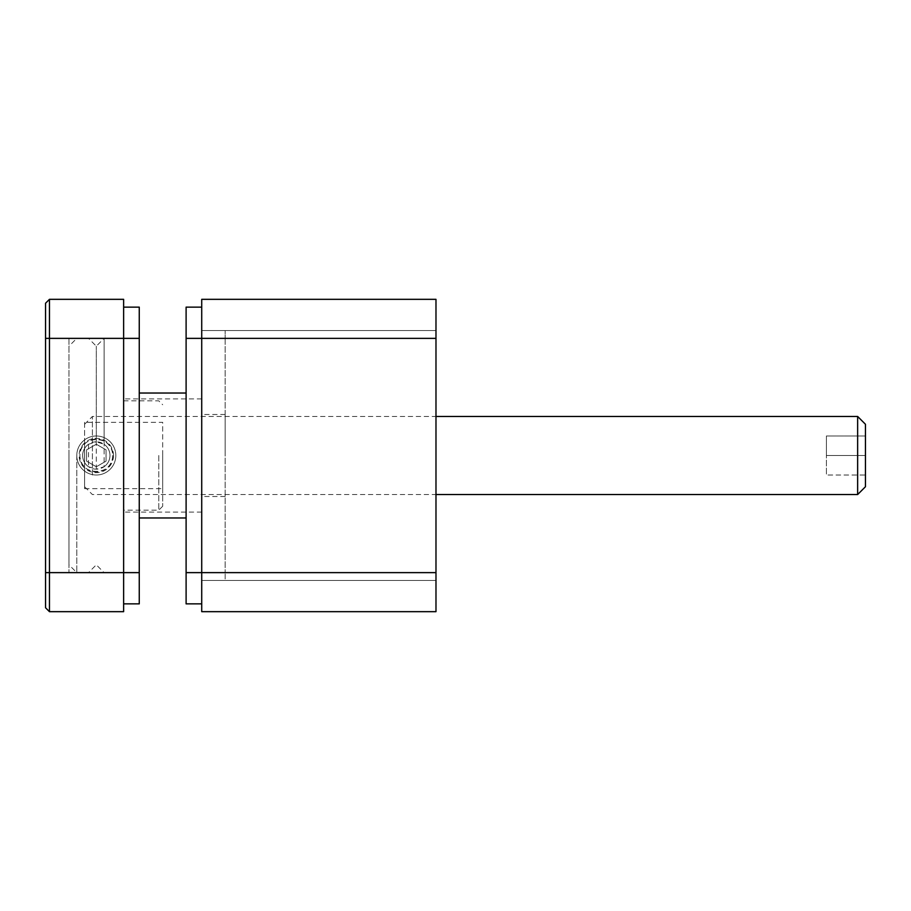 <?xml version="1.0" encoding="UTF-8"?>
<svg xmlns="http://www.w3.org/2000/svg" width="911" height="911" viewBox="0 0 911 911"><rect width="100%" height="100%" fill="white"/><g stroke="black" fill="none" stroke-linecap="round" stroke-linejoin="round"><path stroke-width="0.68" stroke-dasharray="4.55 3.42" d="M201.718 603.868L186.106 603.868L186.106 572.632L225.142 572.632L225.142 580.432L225.142 572.632L201.718 572.632L201.718 338.368L225.142 338.368L225.142 572.632L225.142 338.368L201.718 338.368L201.718 307.132L201.718 338.368L201.718 330.568L225.142 330.568L225.142 338.368L225.142 330.568L201.718 330.568L201.718 338.368L201.718 299.332L435.982 299.332L435.982 611.668L201.718 611.668L201.718 338.368L201.718 580.432L201.718 572.632L201.718 580.432L435.982 580.432L435.982 330.568L435.982 580.432L201.718 580.432L201.718 330.568L435.982 330.568L201.718 330.568L201.718 603.868L201.718 338.368L201.718 572.632L435.982 572.632M201.718 455.5L201.718 398.893L201.718 455.5M225.142 455.5L225.142 414.505L225.142 455.5M225.142 580.432L201.718 580.432L225.142 580.432M112.702 455.5A16.398 16.398 0 0 1 96.304 471.898A16.398 16.398 0 0 1 79.906 455.5C78.893 434.353 113.716 434.342 112.702 455.5C113.727 476.624 78.915 476.692 79.906 455.5A16.398 16.398 0 0 1 96.304 439.102A16.398 16.398 0 0 1 112.702 455.5M68.974 338.368L68.974 572.632L68.974 338.368L123.634 338.368L123.634 299.332L49.456 299.332L49.456 572.632L45.55 572.632L45.55 607.762L49.456 611.668L49.456 572.632L123.634 572.632L123.634 307.132L123.634 572.632L123.634 338.368L45.55 338.368L45.55 572.632M68.974 572.632L123.634 572.632L123.634 611.668L49.456 611.668M49.456 299.332L45.55 303.238L45.55 338.368M88.492 466.717L96.304 469.165L96.304 346.18L96.304 441.835L88.492 444.283C84.712 447.073 82.764 450.808 82.639 455.5C82.764 460.192 84.712 463.927 88.492 466.717L88.492 444.283M96.304 441.835A13.665 13.665 0 0 0 82.639 455.5A13.665 13.665 0 0 0 96.304 469.165L104.116 466.717L104.116 338.368L104.116 444.283L96.304 441.835A13.665 13.665 0 0 1 109.969 455.5A13.665 13.665 0 0 1 96.304 469.165M84.598 422.317L84.598 488.683L84.598 422.317L162.682 422.317L162.682 488.683L162.682 422.317M84.598 488.683L162.682 488.683M162.682 455.5L162.682 506.254L162.682 455.5M158.776 455.5L158.776 510.16L158.776 455.5M68.974 455.5L68.974 564.82L68.974 455.5M76.786 455.5L76.786 572.632L76.786 455.5A19.518 19.518 0 0 0 96.304 475.018A19.518 19.518 0 0 0 115.822 455.5A19.518 19.518 0 0 1 96.304 475.018A19.518 19.518 0 0 1 76.786 455.5A19.518 19.518 0 0 1 96.304 435.982A19.518 19.518 0 0 1 115.822 455.5A19.518 19.518 0 0 0 96.304 435.982A19.518 19.518 0 0 0 76.786 455.5M104.116 466.717C107.897 463.927 109.844 460.192 109.969 455.5C109.855 450.808 107.897 447.073 104.116 444.283M123.634 455.5L123.634 398.893L123.634 455.5M139.258 489.412L139.258 398.893L139.258 489.412M186.106 489.412L186.106 398.893L186.106 489.412M186.106 418.081L186.106 517.972L186.106 418.081M139.258 418.081L139.258 517.972L139.258 418.081M186.106 455.5L186.106 398.893L186.106 455.5M186.106 572.632L186.106 307.132L201.718 307.132M139.258 455.5L139.258 398.893L139.258 455.5M123.634 603.868L139.258 603.868L139.258 307.132L123.634 307.132M84.598 439.888L84.598 486.736L84.598 439.888M92.398 475.018L92.398 416.452L92.398 475.018M865.45 486.736L865.45 424.264M857.638 416.452L857.638 494.548M865.45 475.018L865.45 455.5L865.45 475.018L826.402 475.018L865.45 475.018M865.45 435.982L865.45 455.5L865.45 435.982L826.402 435.982L826.402 475.018L826.402 455.5L865.45 455.5L826.402 455.5L826.402 435.982L865.45 435.982M113.488 455.5A17.184 17.184 0 0 1 96.304 472.684A17.184 17.184 0 0 1 79.132 455.5A17.184 17.184 0 0 1 96.304 438.316A17.184 17.184 0 0 1 113.488 455.5M96.304 466.774L86.545 461.137L86.545 449.863L96.304 444.226L106.063 449.863L106.063 461.137L96.304 466.774L86.545 461.137L86.545 449.863L96.304 444.226L106.063 449.863L106.063 461.137L96.304 466.774M186.106 338.368L435.982 338.368M139.258 572.632L104.116 572.632L96.304 564.82L88.492 572.632L76.786 572.632L68.974 564.82M139.258 338.368L104.116 338.368L96.304 346.18L88.492 338.368L76.786 338.368L68.974 346.18M225.142 414.505L201.718 414.505M225.142 496.495L201.718 496.495M162.682 506.254L158.776 510.16L123.634 510.16M123.634 400.84L158.776 400.84L162.682 404.746M201.718 398.893L123.634 398.893M201.718 512.107L123.634 512.107M84.598 486.736L92.398 494.548L435.982 494.548M84.598 424.264L92.398 416.452L435.982 416.452"/><path stroke-width="1.37" d="M201.718 307.132L186.106 307.132L186.106 338.368L201.718 338.368L201.718 611.668L435.982 611.668L435.982 299.332L201.718 299.332L201.718 338.368L435.982 338.368M123.634 307.132L139.258 307.132L139.258 338.368L123.634 338.368L123.634 299.332L49.456 299.332L49.456 611.668L45.55 607.762L45.55 303.238L49.456 299.332M45.55 338.368L123.634 338.368L123.634 611.668L49.456 611.668M186.106 338.368L186.106 603.868L201.718 603.868M139.258 338.368L139.258 603.868L123.634 603.868M857.638 416.452L865.45 424.264L865.45 486.736L857.638 494.548L857.638 416.452L435.982 416.452M186.106 572.632L435.982 572.632M139.258 572.632L45.55 572.632M186.106 517.972L139.258 517.972M186.106 393.028L139.258 393.028M435.982 494.548L857.638 494.548"/></g></svg>
